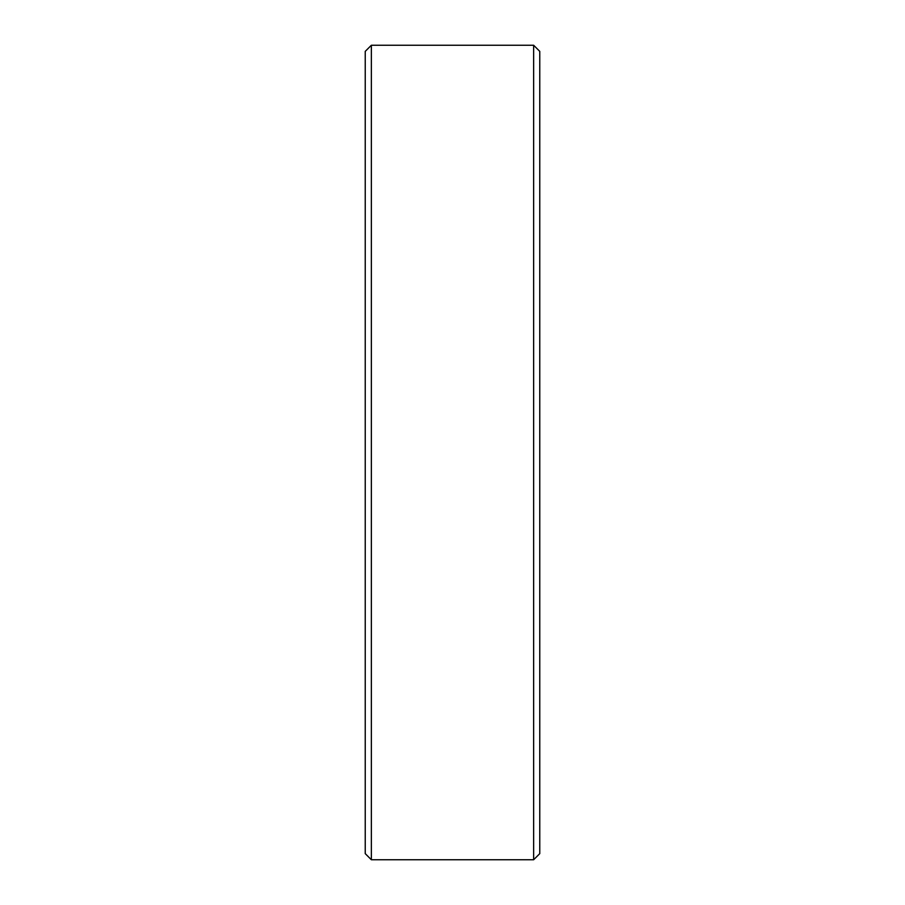<?xml version="1.0" encoding="UTF-8"?>
<svg xmlns="http://www.w3.org/2000/svg" width="905" height="905" viewBox="0 0 905 905"><rect width="100%" height="100%" fill="white"/><g stroke="black" fill="none" stroke-linecap="round" stroke-linejoin="round"><path stroke-width="1.36" d="M533.645 45.25L539.765 51.37L539.765 853.63L533.645 859.75L533.645 45.25L371.355 45.25L371.355 859.75L365.235 853.63L365.235 51.37L371.355 45.25M533.645 859.75L371.355 859.75"/></g></svg>
